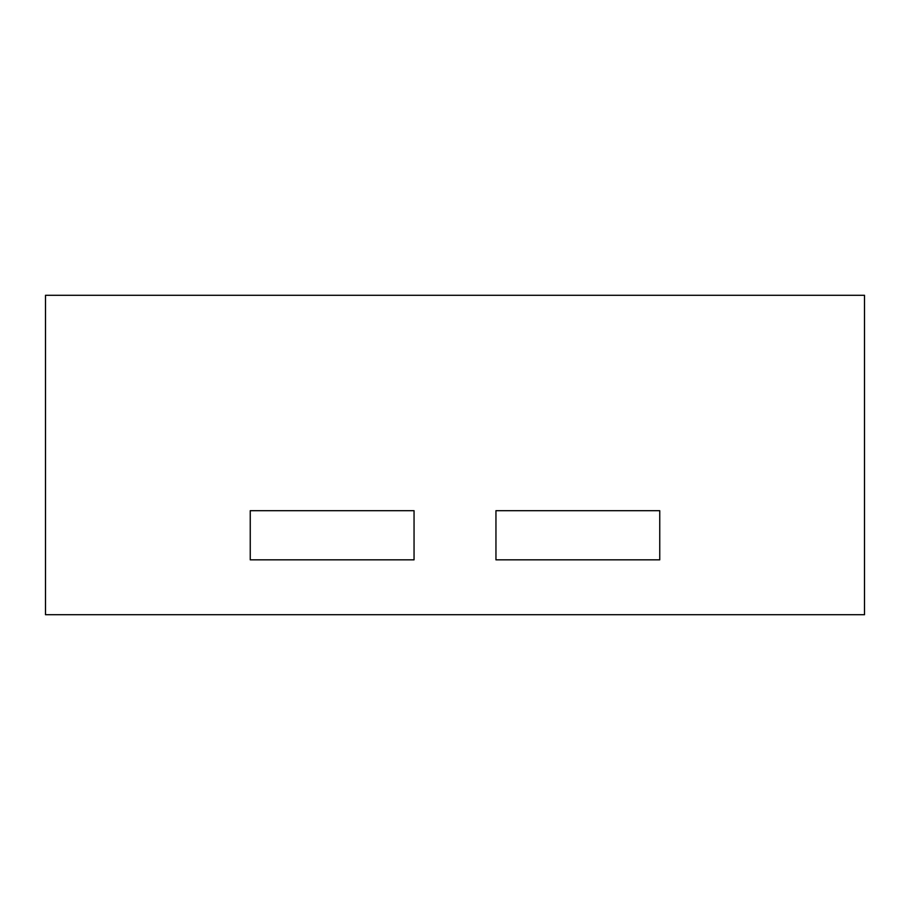 <?xml version="1.0" encoding="UTF-8"?>
<svg xmlns="http://www.w3.org/2000/svg" width="910" height="910" viewBox="0 0 910 910"><rect width="100%" height="100%" fill="white"/><g stroke="black" fill="none" stroke-linecap="round" stroke-linejoin="round"><path stroke-width="1.36" d="M45.5 295.295L864.5 295.295L864.5 614.705L45.5 614.705L45.5 295.295M414.05 559.832L250.25 559.832L250.25 510.692L414.05 510.692L414.05 559.832L414.05 510.692L250.25 510.692L250.25 559.832L414.05 559.832M659.75 559.832L659.75 510.692L495.95 510.692L495.95 559.832L659.75 559.832L495.95 559.832L495.95 510.692L659.75 510.692L659.75 559.832"/></g></svg>
